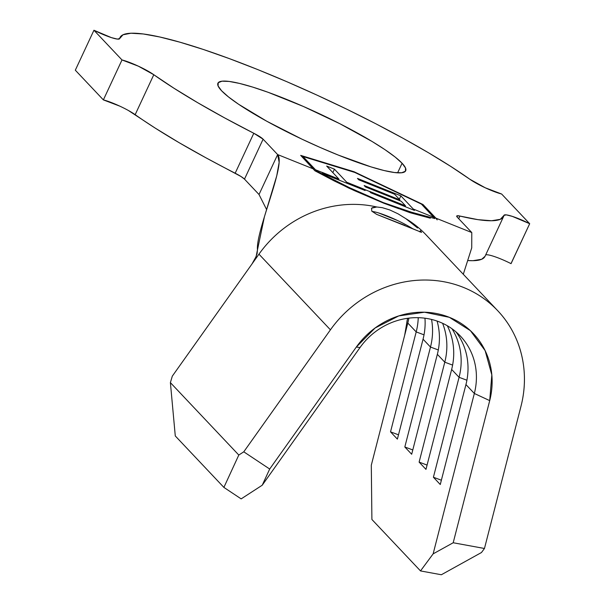 <?xml version="1.0" encoding="UTF-8"?>
<svg xmlns="http://www.w3.org/2000/svg" width="605" height="605" viewBox="0 0 605 605"><rect width="100%" height="100%" fill="white"/><g stroke="black" fill="none" stroke-linecap="round" stroke-linejoin="round"><path stroke-width="0.91" d="M405.025 225.453L376.658 214.367L371.833 211.19L371.508 208.188L376.779 206.993L382.254 207.659L389.779 209.943L398.022 213.815L405.902 218.692A111.396 103.319 -43.4 0 1 423.296 232.063M419.802 231.904L420.369 230.686L421.481 232.373L413.003 228.834M421.519 232.328L376.658 214.367L371.833 211.19M402.091 163.244A103.591 15.216 -155 0 1 405.705 170.761A103.591 15.216 -155 0 1 322.049 148.286A103.591 15.216 -155 0 1 221.536 90.72L228.463 96.906L238.582 104.249L266.782 121.242L301.834 139.105L320.279 147.507L338.399 155.122L370.925 166.859L384.077 170.527L394.445 172.523L401.644 172.765L405.388 171.253L405.539 168.039L402.091 163.244L395.163 157.05L385.037 149.707L372.105 141.494L339.859 123.722L303.347 106.45L268.121 92.3L252.701 87.097L239.55 83.429L229.182 81.441L221.982 81.191L218.239 82.711L218.087 85.925L221.536 90.72A103.591 15.216 -155 0 1 217.921 83.203A103.591 15.216 -155 0 1 301.577 105.678A103.591 15.216 -155 0 1 402.091 163.244L397.621 172.826L402.091 163.244M369.594 191.505L363.923 189.221L365.125 190.514L323.214 173.816L322.087 172.417L315.5 169.771L316.491 171.018L349.463 187.656L383.237 202.584L413.578 212.915L434.912 218.587L433.921 217.346L413.291 209.058L414.455 210.411L370.774 192.761L369.594 191.505L346.748 182.241L334.452 169.173L326.662 166.05L338.966 179.118L315.5 169.771L303.007 156.551L354.749 172.425L421.435 204.127L433.921 217.346L413.291 209.058L400.873 195.861L357.464 178.407L358.803 179.836L394.589 194.22L399.935 199.9L364.149 185.516L365.48 186.93L401.274 201.321L405.524 205.844L369.428 191.331L370.774 192.761L414.455 210.411L413.291 209.058L400.873 195.861L399.3 199.226L400.873 195.861L357.464 178.407L358.803 179.836L394.589 194.22L399.935 199.9L364.149 185.516L365.48 186.93L401.274 201.321L405.524 205.844L369.594 191.505M407.566 318.306L404.654 335.367L407.815 323.055L416.195 331.918L424.022 334.83L416.195 331.918A66.837 61.99 136.6 0 0 418.236 317.685A66.837 61.99 -43.4 0 1 416.195 331.918L390.52 431.857L398.491 434.814L390.52 431.857L397.387 439.117L423.054 339.186L430.488 347.051L438.315 349.962L430.488 347.051A66.837 61.99 136.6 0 0 431.539 319.44A66.837 61.99 -43.4 0 1 430.488 347.051L404.821 446.982L412.784 449.946L404.821 446.982L411.68 454.249L437.347 354.311L444.781 362.183L452.608 365.095L444.781 362.183A66.837 61.99 136.6 0 0 442.603 323.304A66.837 61.99 -43.4 0 1 444.781 362.183L419.114 462.114L427.077 465.079L419.114 462.114L425.973 469.382L451.648 369.443L459.082 377.316L466.901 380.227L459.082 377.316A66.837 61.99 136.6 0 0 451.988 328.757A66.837 61.99 -43.4 0 1 459.082 377.316L433.407 477.247L441.37 480.211L433.407 477.247L440.266 484.514L465.941 384.576L474.343 393.469L489.71 400.623L474.343 393.469L433.135 553.862L453.198 542.753L489.71 400.623A77.977 72.32 -43.4 0 0 449.371 317.33A77.977 72.32 -43.4 0 0 356.33 347.043L360.013 347.542L356.33 347.043L269.686 469.034L243.777 451.814L330.428 329.823L258.955 254.168A111.396 103.319 -43.4 0 1 376.779 206.993A111.396 103.319 136.6 0 0 258.955 254.168L251.967 264.007L258.955 254.168L330.428 329.823C337.885 319.327 346.816 310.259 357.222 302.621C367.621 294.99 378.881 289.235 391.004 285.363C403.134 281.491 415.401 279.729 427.826 280.07C440.243 280.418 452.079 282.853 463.339 287.375C474.6 291.897 484.613 298.242 493.385 306.41C502.158 314.577 509.176 324.083 514.432 334.936C519.687 345.795 522.871 357.351 523.998 369.617C525.125 381.876 524.111 394.127 520.966 406.363L484.461 548.485L453.198 542.753L489.71 400.623L491.827 374.903L485.134 350.628L470.403 330.655L449.371 317.33L424.506 312.218L398.74 315.923L375.085 328.008L356.33 347.043L269.686 469.034L262.23 485.218L360.013 347.542A66.837 61.99 -43.4 0 1 460.405 336.093A66.837 61.99 -43.4 0 1 474.343 393.469A66.837 61.99 136.6 0 0 439.759 322.072A66.837 61.99 136.6 0 0 360.013 347.542L262.23 485.218L241.161 498.883L223.888 487.403L238.801 455.043L243.777 451.814L330.428 329.823A111.396 103.319 -43.4 0 1 497.749 310.736A111.396 103.319 -43.4 0 1 520.966 406.363L484.461 548.485L481.474 552.516L441.348 574.75L420.505 570.923L433.135 553.862L474.343 393.469L465.941 384.576A66.837 61.99 136.6 0 0 455.966 331.873A66.837 61.99 -43.4 0 1 465.941 384.576L440.266 484.514L433.407 477.247L459.082 377.316L451.648 369.443A66.837 61.99 136.6 0 0 447.299 325.74A66.837 61.99 -43.4 0 1 451.648 369.443L425.973 469.382L419.114 462.114L444.781 362.183L437.347 354.311A66.837 61.99 136.6 0 0 437.09 321.073A66.837 61.99 -43.4 0 1 437.347 354.311L411.68 454.249L404.821 446.982L430.488 347.051L423.054 339.186A66.837 61.99 136.6 0 0 424.96 318.207A66.837 61.99 -43.4 0 1 423.054 339.186L397.387 439.117L390.52 431.857L416.195 331.918L407.815 323.055A66.837 61.99 136.6 0 0 408.882 318.139M485.029 256.308L481.701 259.258L472.966 260.695L468.036 260.558A211.644 31.089 25 0 0 485.006 256.369L503.632 216.424A211.644 31.089 -155 0 1 459.929 216.061L458.696 218.7L459.929 216.061L456.964 215.819L457.251 217.165L471.779 232.547L457.251 217.165A15.594 2.291 -155 0 1 456.707 216.038A15.594 2.291 -155 0 1 459.929 216.061L478.003 219.66L491.593 220.749L500.327 219.312L503.973 215.38A211.644 31.089 -155 0 1 503.632 216.424M398.877 208.725L383.857 203.242L354.084 190.492L334.3 180.971L314.865 170.769L300.693 155.379L354.129 171.767L423.001 204.505L435.865 218.125L471.779 232.547L471.734 247.846L463.294 274.269L471.734 247.846L471.779 232.547L435.865 218.125L423.001 204.505L354.129 171.767L300.693 155.379L313.556 168.992L277.642 154.57L259.016 194.507L244.488 179.133L263.107 139.188L277.642 154.57L263.107 139.188L253.798 133.266A211.644 31.089 -155 0 1 153.799 74.725L135.172 114.663A211.644 31.089 25 0 0 235.171 173.212L253.798 133.266L224.553 117.854L197.676 102.691L173.877 88.179L153.799 74.725L135.172 114.663A22.279 3.275 25 0 0 103.372 99.893L121.998 59.948A22.279 3.275 -155 0 1 153.799 74.725L138.348 66.164L121.998 59.948L103.372 99.893L75.315 70.195L93.941 30.25L121.998 59.948L93.941 30.25L75.315 70.195L103.372 99.893L119.722 106.109M119.654 38.576A22.279 3.275 -155 0 1 119.616 38.69A22.279 3.275 -155 0 1 93.941 30.25L111.373 37.608L117.317 39.083L119.654 38.576A211.644 31.089 -155 0 1 119.994 37.533A211.644 31.089 -155 0 1 260.74 70.793A211.644 31.089 -155 0 1 469.828 179.239L485.278 187.8L501.628 194.016A22.279 3.275 -155 0 1 469.828 179.239L450.838 166.473L428.461 152.74L403.233 138.386L375.773 123.745L346.748 109.187L316.876 95.068L286.883 81.72L257.496 69.477L229.431 58.647L203.378 49.474L179.972 42.199L159.788 36.988L143.309 33.978L130.945 33.237L122.996 34.78L119.654 38.576M510.998 263.621L529.685 223.706L501.628 194.016L529.685 223.706L511.059 263.651A22.279 3.275 25 0 0 485.671 254.939M503.973 215.38A22.279 3.275 -155 0 1 504.01 215.267A22.279 3.275 -155 0 1 529.685 223.706L512.254 216.356L506.309 214.873L503.973 215.38M313.556 168.992L277.642 154.57C286.384 163.826 255.703 230.49 257.458 249.933L264.4 216.832L276.727 175.889L279.155 162.367L277.642 154.57L259.016 194.507L244.488 179.133L241.009 176.501L205.927 157.799L179.05 142.636L155.251 128.124L128.449 110.526M259.016 194.507L266.639 209.632L259.016 194.507M435.865 218.125L437.173 219.902L435.865 218.125M251.967 264.007L172.304 376.151L251.967 264.007L256.127 256.55L257.458 249.933L257.08 253.661L255.507 257.964M371.304 465.177L404.639 335.412L371.304 465.177L371.901 519.476L420.505 570.923L371.901 519.476L371.304 465.177M421.405 231.927L421.481 232.373M497.204 310.168L426.268 235.08A111.396 103.319 136.6 0 0 405.902 218.692L414.901 225.62M172.304 376.151L170.391 382.625L238.801 455.043L170.391 382.625L175.284 435.955L223.888 487.403L175.284 435.955L170.391 382.625L172.304 376.151M404.654 335.367L407.815 323.055M244.488 179.133A15.594 2.291 25 0 0 235.171 173.212L253.798 133.266A15.594 2.291 -155 0 1 263.107 139.188L244.488 179.133M407.619 318.911L407.369 319.523M407.157 320.219L406.273 325.959M481.474 552.516L484.461 548.485L453.198 542.753L433.135 553.862L420.505 570.923L441.348 574.75L481.474 552.516M262.23 485.218L269.686 469.034L243.777 451.814L238.801 455.043L223.888 487.403L241.161 498.883L262.23 485.218M354.129 171.767L353.933 172.175L354.129 171.767M423.001 204.505L422.6 205.36L423.001 204.505M430.329 218.201L409.993 212.68L390.444 205.496M384.024 203.295L383.487 203.068M375.153 199.348L374.321 199M366.35 195.695L348.843 188.117L314.865 170.769M373.724 198.311L349.463 187.656L316.491 171.018L303.007 156.551L354.749 172.425L421.435 204.127L434.912 218.587L408.677 211.44L383.237 202.584M316.491 171.018L316.264 171.502L316.491 171.018M303.007 156.551L302.613 157.406L303.007 156.551M412.618 228.66A27.845 4.091 25 0 0 372.113 211.463M372.415 207.644L376.779 206.993L382.254 207.659L389.779 209.943L398.022 213.815L405.902 218.692L417.594 227.994M397.47 220.5L378.896 213.043M405.161 206.63L405.524 205.844L405.161 206.63M399.595 200.641L399.935 199.9L399.595 200.641M363.809 189.1L346.748 182.241L346.385 183.028L346.748 182.241L334.452 169.173L326.662 166.05L338.966 179.118L321.951 172.274L323.214 173.816L365.125 190.514L363.809 189.1L363.461 189.849L363.809 189.1M338.588 179.919L338.966 179.118L338.588 179.919M332.848 172.614L334.452 169.173L332.848 172.614M338.702 179.67L339.148 180.146L338.702 179.67M119.329 38.962L119.971 37.593"/></g></svg>
